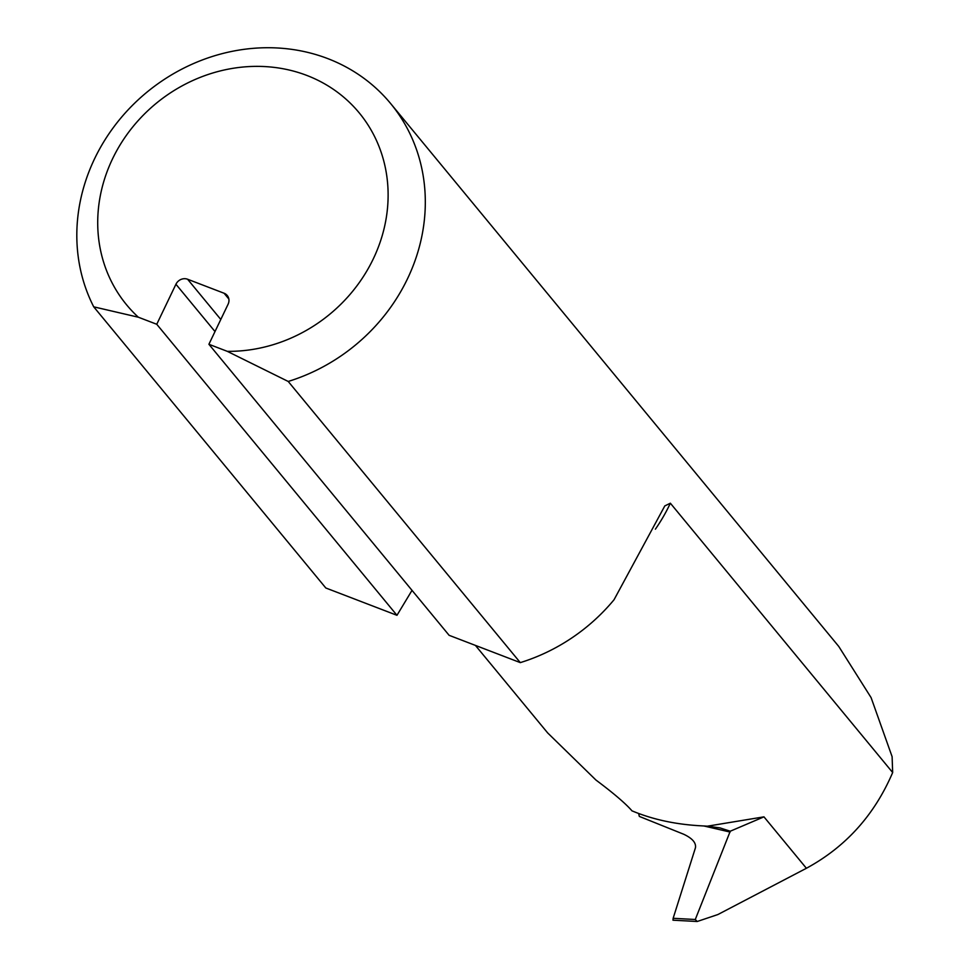 <?xml version="1.0" encoding="UTF-8"?>
<svg xmlns="http://www.w3.org/2000/svg" width="970" height="970" viewBox="0 0 970 970"><rect width="100%" height="100%" fill="white"/><g stroke="black" fill="none" stroke-linecap="round" stroke-linejoin="round"><path stroke-width="1.45" d="M475.421 645.402L547.662 732.92L595.956 780.05C612.737 792.587 624.486 802.554 631.215 809.962L631.906 810.811C651.816 819.153 674.004 824.1 698.473 825.664L707.397 826.185L763.96 816.849L730.252 831.217L695.284 919.499L697.2 921.5L672.974 920.19L673.144 918.299L695.284 919.499M673.144 918.299L695.454 847.756C696.242 842.821 692.325 838.322 683.717 834.248L639.339 816.425L638.624 813.466M697.2 921.5L717.885 914.54L806.397 868.271C845.743 846.919 874.503 815.006 892.667 772.532L670.355 503.2A164.367 148.846 140.5 0 1 655.393 529.159M892.667 772.532L892.109 756.685L871.109 697.648L838.759 646.444L390.619 103.523A180.953 163.869 140.5 0 1 288.211 381.452L520.296 662.619A180.953 163.869 -39.5 0 0 614.034 599.751L664.802 505.916L670.355 503.2M412.02 590.354L396.972 615.307L325.811 587.99L93.726 306.835A180.953 163.869 140.5 0 1 161.044 81.577A180.953 163.869 140.5 0 1 390.619 103.523M520.296 662.619L449.122 635.314L208.902 344.277L227.307 351.346A150.799 136.564 -39.5 0 0 385.672 169.338A150.799 136.564 -39.5 0 0 176.492 89.07A150.799 136.564 -39.5 0 0 138.346 317.214L156.752 324.271L175.934 284.246A9.045 8.196 140.5 0 1 187.598 279.239L224.094 293.243A9.045 8.196 140.5 0 1 227.235 295.486A9.045 8.196 140.5 0 1 228.083 304.253L208.902 344.277M288.211 381.452L227.307 351.346M396.972 615.307L156.752 324.271M138.346 317.214L93.726 306.835M730.252 831.217L719.982 827.895L707.397 826.185M730.131 832.066L703.917 825.979M763.96 816.849L806.397 868.271M215 331.558L175.934 284.246M187.598 279.239L220.796 319.457M228.847 299.002L224.094 293.243"/></g></svg>
